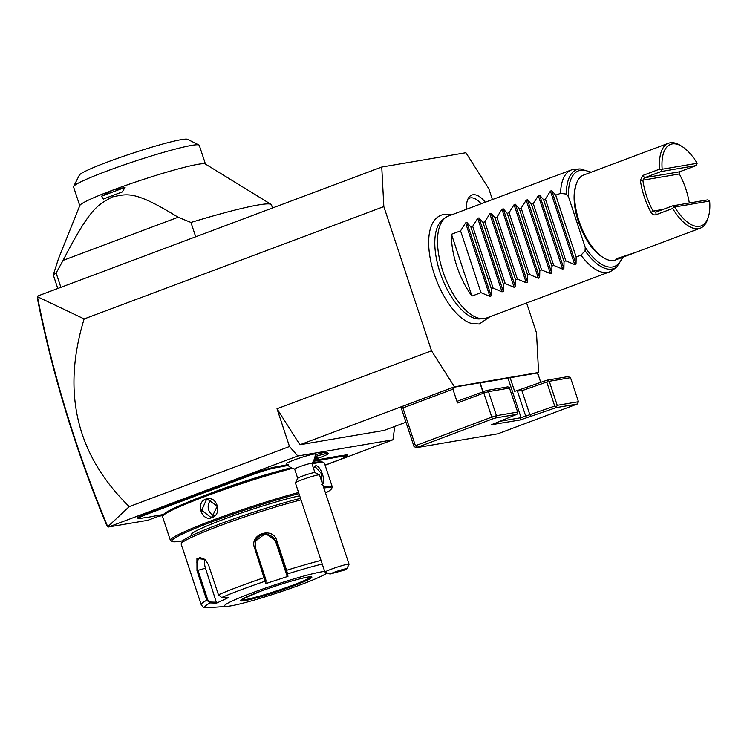 <?xml version="1.0" encoding="UTF-8"?>
<svg xmlns="http://www.w3.org/2000/svg" width="747" height="747" viewBox="0 0 747 747"><rect width="100%" height="100%" fill="white"/><g stroke="black" fill="none" stroke-linecap="round" stroke-linejoin="round"><path stroke-width="1.12" d="M492.404 199.57L488.809 188.711L465.904 152.715L381.754 167.039L383.837 206.592L431.533 350.819L454.447 386.825L538.587 372.492L536.514 332.947L526.607 302.983M451.58 214.875L444.035 214.38C439.423 215.257 435.781 217.891 433.129 222.279A57.258 25.884 69.4 0 0 435.931 278.855A57.258 25.884 69.4 0 0 471.012 323.339L479.285 324.039L489.789 316.784M466.408 209.309A27.49 12.428 -110.6 0 1 468.855 197.46A27.49 12.428 -110.6 0 1 472.888 194.771A27.49 12.428 -110.6 0 1 485.307 202.232M393.846 426.761L394.472 428.657L392.959 439.796L297.82 455.997L289.5 446.529L277.006 408.758L431.533 350.819M277.006 408.758L299.911 444.754L384.061 430.431L405.966 422.214M536.86 373.145L538.587 372.492M325.122 465.232L392.959 439.796M162.958 515.542L158.42 516.317L147.813 520.295L108.446 526.999L297.82 455.997M311.891 463.411A16.322 16.322 0 0 0 315.318 454.139A15.248 1.177 -18.3 0 0 304.813 456.398A15.248 1.177 -18.3 0 0 288.501 462.3A15.248 1.177 161.7 0 0 286.381 463.71A16.322 16.322 0 0 0 294.663 469.107M315.271 454.839A14.51 1.12 -18.3 0 1 326.196 452.28L328.391 453.373A16.257 1.261 161.7 0 0 315.019 456.594M194.117 495.644L194.734 496.26A38.097 2.941 -18.3 0 1 188.888 498.52L188.328 497.885A37.369 2.885 161.7 0 0 194.117 495.644L203.035 492.31A37.369 2.885 161.7 0 0 209.477 489.957L250.413 474.606A19.954 1.541 -18.3 0 1 276.101 466.828L279.397 466.268A37.369 2.885 161.7 0 0 283.318 465.474L287.352 464.783M188.328 497.885L147.392 513.236A19.954 1.541 -18.3 0 0 137.569 518.054L138.475 518.511A19.226 1.485 161.7 0 0 140.585 518.409L143.882 517.839A38.097 2.941 -18.3 0 1 146.617 517.503L151.38 516.691A38.097 2.941 -18.3 0 1 155.329 515.897L163.528 514.496M344.993 455.091A19.954 1.541 -18.3 0 1 347.252 455.212L346.795 456.118A19.226 1.485 161.7 0 0 344.619 456.006L341.314 456.566A38.097 2.941 -18.3 0 1 338.578 456.912L338.989 455.997A37.369 2.885 161.7 0 0 341.696 455.661L344.993 455.091L344.619 456.006M334.17 456.819L333.816 457.724A38.097 2.941 -18.3 0 1 329.866 458.518L330.249 457.603A37.369 2.885 161.7 0 0 334.17 456.819L338.989 455.997M330.249 457.603L313.74 460.413M383.837 206.592L84.14 318.941C61.534 392.558 76.567 455.11 129.259 506.606L289.5 446.529M129.259 506.606L107.764 526.756L108.446 526.999M66.222 412.83L66.548 412.456C78.37 451.113 92.114 489.21 107.764 526.756L106.877 525.757C91.461 488.659 77.903 451.02 66.222 412.83C54.456 374.359 44.829 336.141 37.35 298.184L37.415 296.699L84.14 318.941M381.754 167.039L37.854 295.971L37.415 296.699M299.911 444.754L454.447 386.825M483.01 391.605L480.153 382.94L536.832 373.108L538.213 374.686L540.753 382.361M453.177 387.348L452.925 389.206L402.922 407.946L401.662 406.657L453.177 387.348L479.891 382.8L482.823 391.671M401.662 406.657L401.531 408.805L414.025 446.585L416.452 447.677L497.791 433.82L577.17 404.062L556.076 407.657L520.145 419.973L491.647 424.688L516.933 414.314L517.69 412.064L509.249 387.385L507.848 386.843L486.755 390.438L488.491 391.643L509.734 388.029M402.922 407.946L415.416 445.726L414.025 446.585M483.449 391.437L483.823 393.062L457.463 402.941L457.715 401.083L486.755 390.438M457.463 402.941L452.925 389.206M531.042 416.387L529.856 414.734L521.901 390.7L546.776 382.025L554.722 406.06L521.098 417.685L499.902 421.299M510.117 377.655L514.655 391.391L517.251 390.513L517.419 391.036L521.901 390.7M417.433 447.07L415.416 445.726L491.778 417.097L492.534 418.908L416.452 447.677M517.69 412.064L496.447 415.687L495.84 417.909L492.534 418.908M495.84 417.909L516.933 414.314M517.26 390.56L546.991 380.176L549.269 381.297L557.215 405.332L578.458 401.718L577.17 404.062M546.776 382.025L547.747 380.83M546.991 380.176L568.084 376.591L570.512 377.683L578.458 401.718M549.269 381.297L570.512 377.683M557.215 405.332L556.076 407.657M554.722 406.06L556.244 406.527M483.823 393.062L488.491 391.643L496.447 415.687L491.778 417.097L483.823 393.062M66.548 412.456C54.718 373.789 45.063 335.384 37.555 297.231M271.086 204.389L205.294 163.976A66.212 5.117 161.7 0 0 197.964 164.312A66.212 5.117 161.7 0 0 112.732 190.14A66.212 5.117 161.7 0 0 79.836 205.472L58.434 258.845L53.28 274.896A116.093 8.973 -18.3 0 1 56.137 273.01L63.084 260.386L178.113 217.256L190.961 222.466A116.093 8.973 -18.3 0 1 258.238 204.967A116.093 8.973 -18.3 0 1 271.086 204.389A116.093 8.973 -18.3 0 1 271.497 204.865L272.534 207.993M57.78 288.501L53.28 274.896M195.705 236.79L190.961 222.466M60.88 287.343L56.137 273.01M63.084 260.386C91.283 205.668 98.128 205.154 112.283 196.919C127.532 194.127 133.62 189.803 178.113 217.256M101.489 196.246L112.732 190.14L125.085 187.394L122.219 191.998A70.741 5.462 -18.3 0 0 103.357 199.066L101.489 196.246L125.085 187.394M198.954 145.011L187.553 139.325A57.136 4.417 -18.3 0 0 181.297 139.642A57.136 4.417 -18.3 0 0 121.621 156.926A57.136 4.417 -18.3 0 0 79.378 175.097L73.617 186.47A66.212 5.117 161.7 0 1 122.564 165.414A66.212 5.117 161.7 0 1 191.708 145.385A66.212 5.117 -18.3 0 1 198.954 145.011A66.212 5.117 -18.3 0 1 199.272 145.329L205.472 164.097M73.617 186.47A66.212 5.117 161.7 0 0 73.551 186.909L79.752 205.668M314.926 472.599L311.873 463.364A9.067 0.7 -18.3 0 0 305.504 464.765A9.067 0.7 -18.3 0 0 295.924 468.238A9.067 0.7 161.7 0 0 294.654 469.06L297.708 478.295M314.104 459.601A16.257 1.261 161.7 0 0 328.484 453.522L328.465 453.457A16.257 1.261 161.7 0 0 328.465 453.457A16.257 1.261 161.7 0 0 328.391 453.373M328.484 453.522A16.257 1.261 161.7 0 0 315.001 456.678M314.506 458.527L318.026 457.005L314.758 457.706M315.421 458.219L315.206 457.556M319.455 474.859A12.699 0.98 -18.3 0 0 310.136 477.025A12.699 0.98 -18.3 0 0 297.185 481.74A12.699 0.98 161.7 0 0 295.42 482.814L297.726 478.267A9.067 0.7 161.7 0 1 298.987 477.501A9.067 0.7 -18.3 0 1 308.24 474.13A9.067 0.7 -18.3 0 1 314.898 472.58L319.455 474.859A12.699 0.98 -18.3 0 1 319.52 474.924L349.045 564.209A12.699 0.98 -18.3 0 1 349.036 564.293L346.729 568.841A9.067 0.7 161.7 0 0 339.848 570.344A9.067 0.7 161.7 0 0 330.034 574.032L344.414 570.073A9.067 0.7 161.7 0 0 346.729 568.841M295.42 482.814A12.699 0.98 161.7 0 0 295.41 482.898L324.403 570.559M330.034 574.032L325.001 572.025A12.699 0.98 -18.3 0 1 326.719 571.035A12.699 0.98 -18.3 0 1 340.118 566.17A12.699 0.98 -18.3 0 1 349.045 564.209M325.001 572.025L324.469 570.783M283.318 465.474L282.973 466.38A38.097 2.941 -18.3 0 1 279.023 467.174L275.718 467.743A19.226 1.485 161.7 0 0 250.973 475.241L210.038 490.583A38.097 2.941 -18.3 0 1 203.529 492.964L203.035 492.31M282.973 466.38L287.726 465.568L288.137 464.653M329.866 458.518L313.254 461.347M333.816 457.724L338.578 456.912M325.085 465.11L337.252 460.554A19.226 1.485 161.7 0 0 346.795 456.118M188.888 498.52L147.953 513.861A19.226 1.485 161.7 0 0 138.475 518.511M194.734 496.26L203.529 492.964M268.061 474.233A63.476 4.902 161.7 0 0 214.426 491.974M325.515 493.048A84.168 6.508 161.7 0 0 331.509 488.809L332.2 487.446A85.251 6.592 161.7 0 0 332.284 486.876L324.45 463.187A85.251 6.592 161.7 0 0 324.049 462.776L322.676 462.094A84.168 6.508 161.7 0 0 313.46 462.57A84.168 6.508 161.7 0 0 312.367 462.757M291.162 467.678A84.168 6.508 161.7 0 0 209.309 493.842A84.168 6.508 161.7 0 0 163.341 514.795L162.65 516.158A85.251 6.592 161.7 0 0 162.566 516.719L170.4 540.417A85.251 6.592 161.7 0 0 170.802 540.819L172.174 541.51A84.168 6.508 161.7 0 0 181.39 541.033A84.168 6.508 161.7 0 0 182.791 540.781M324.049 462.776A85.251 6.592 161.7 0 0 314.711 463.261A85.251 6.592 161.7 0 0 312.003 463.756M332.284 486.876A85.251 6.592 161.7 0 0 323.451 486.801M313.404 467.995L315.561 465.829C320.631 464.503 327.121 484.14 321.696 484.383M313.46 468.164L315.187 466.744L321.005 473.066L322.181 482.973M292.497 468.332A85.251 6.592 161.7 0 0 209.421 494.859A85.251 6.592 161.7 0 0 162.65 516.158M298.585 492.497A85.251 6.592 161.7 0 0 213.474 519.959A85.251 6.592 161.7 0 0 170.4 540.417M211.943 517.634C201.727 522.116 195.284 502.479 205.808 499.089C216.602 494.523 223.036 514.16 211.943 517.634L212.045 516.896L210.738 517.251L201.671 510.341L206.368 499.724L207.694 499.369L217.256 506.186L212.045 516.896M298.959 493.627A84.168 6.508 161.7 0 0 211.924 521.798A84.168 6.508 161.7 0 0 172.174 541.51M331.509 488.809A84.168 6.508 161.7 0 0 323.853 488.024M299.668 495.784A63.476 4.902 161.7 0 0 231.701 516.373A63.476 4.902 161.7 0 0 191.419 534.609L191.727 535.543M300.518 498.352A74.373 5.752 161.7 0 0 226.098 521.677A74.373 5.752 161.7 0 0 182.399 541.314L181.241 543.592A76.185 5.892 161.7 0 0 181.166 544.096L201.186 604.622A76.185 5.892 -18.3 0 1 206.779 600.233L196.984 570.615L196.937 558.392L205.36 559.522L208.637 565.162L218.432 594.78L221.682 597.507L228.162 597.703L216.593 603.118L210.112 602.922L206.779 600.233L207.778 599.878L197.983 570.26L196.825 561.94L199.776 557.43L205.537 559.718M322.228 564.004A73.495 5.677 -18.3 0 0 287.558 573.892L287.968 576.357L265.867 583.566L254.559 547.943C249.022 534.161 272.963 526.112 276.81 540.688L286.605 570.306L287.558 573.892L286.615 573.472L287.016 575.881L275.755 541.836A10.888 10.832 -163.8 0 0 255.1 541.762M301.022 499.883A76.185 5.892 161.7 0 0 225.249 523.75A76.185 5.892 161.7 0 0 181.241 543.592M221.682 597.507A73.495 5.677 -18.3 0 1 265.456 581.101L265.951 580.214L265.129 577.366L255.334 547.747L255.222 541.323L265.493 533.47L275.998 541.005L286.615 573.472M324.702 571.39A54.419 4.202 161.7 0 0 321.668 571.819A54.419 4.202 161.7 0 0 255.726 591.521A54.419 4.202 161.7 0 0 227.144 606.368A54.419 4.202 161.7 0 0 230.767 605.892A54.419 4.202 161.7 0 0 282.105 591.325A54.419 4.202 161.7 0 0 326.056 573.659A54.419 4.202 161.7 0 0 327.111 572.912M227.144 606.368L208.338 607.666A73.495 5.677 -18.3 0 1 210.112 602.922L210.411 602.045L207.778 599.878M216.593 603.118L205.472 568.187A10.888 5.92 74.6 0 1 204.865 559.092M265.867 583.566L265.951 580.214M287.968 576.357L287.016 575.881M241.206 599.841A36.827 2.848 161.7 0 0 245.212 599.617A36.827 2.848 161.7 0 0 292.609 585.256A36.827 2.848 161.7 0 0 310.873 576.805M216.733 602.231L210.411 602.045M211.41 499.668A9.067 8.058 -99.7 0 0 208.31 508.436A9.067 8.058 -99.7 0 0 214.109 515.729M483.244 318.698L479.658 318.932A53.364 24.128 -110.6 0 1 441.57 276.745A53.364 24.128 -110.6 0 1 442.532 219.917L445.389 217.732A54.419 24.604 69.4 0 0 444.409 275.68A54.419 24.604 69.4 0 0 483.244 318.698A54.419 24.604 69.4 0 0 484.476 318.549A54.419 24.604 69.4 0 0 486.549 317.998L609.571 271.871A54.419 24.604 69.4 0 0 612.521 270.227L616.817 266.95A52.832 23.885 -110.6 0 1 585.088 250.759L585.209 247.294L568.476 196.704L566.347 194.08L560.558 193.361A54.419 24.604 69.4 0 1 571.362 169.961A54.419 24.604 69.4 0 1 573.435 169.41A54.419 24.604 69.4 0 1 574.667 169.261L580.064 168.915L591.241 172.193M571.362 169.961L448.34 216.088A54.419 24.604 69.4 0 0 445.389 217.732M451.477 234.259L471.917 296.073A54.419 24.604 69.4 0 1 451.477 234.259L460.563 230.851L465.586 222.905L466.875 222.419L470.871 226.985L472.683 226.313L477.707 218.357L478.995 217.881L482.992 222.447L484.803 221.766L489.827 213.819L491.115 213.334L495.112 217.9L496.923 217.218L501.947 209.272L503.235 208.786L507.232 213.362L509.043 212.68L514.067 204.725L515.355 204.248L519.352 208.815L521.163 208.133L526.187 200.187L527.475 199.701L531.472 204.267L533.283 203.595L538.307 195.639L539.595 195.154L543.592 199.729L545.403 199.047L550.427 191.092L551.716 190.616L555.712 195.182L576.161 256.996L581.007 255.175A54.419 24.604 69.4 0 0 607.507 272.431A54.419 24.604 69.4 0 0 609.571 271.871M580.998 255.175L585.088 250.759M555.712 195.182L560.558 193.361M576.161 256.996L576.021 264.111L574.732 264.597L565.843 260.862L545.403 199.047M539.595 195.154L563.901 268.659L564.041 261.543L565.843 260.862M563.901 268.659L562.612 269.144L553.723 265.409L533.283 203.595M527.475 199.701L551.781 273.206L551.921 266.081L553.723 265.409M551.781 273.206L550.492 273.682L541.603 269.947L521.163 208.133M515.355 204.248L539.661 277.744L539.801 270.629L541.603 269.947M539.661 277.744L538.372 278.229L529.483 274.494L509.043 212.68M503.235 208.786L527.541 282.291L527.681 275.167L529.483 274.494M527.541 282.291L526.252 282.768L517.363 279.033L496.923 217.218M491.115 213.334L515.421 286.839L515.561 279.714L517.363 279.033M515.421 286.839L514.132 287.315L505.243 283.58L484.803 221.766M478.995 217.881L503.301 291.377L503.441 284.262L505.243 283.58M503.301 291.377L502.012 291.862L493.123 288.127L472.683 226.313M466.875 222.419L491.181 295.924L491.321 288.8L493.123 288.127M491.181 295.924L489.892 296.4L481.003 292.665L460.563 230.851M471.917 296.073L481.003 292.665M564.041 261.543L543.592 199.729M551.921 266.081L531.472 204.267M539.801 270.629L519.352 208.815M527.681 275.167L507.232 213.362M515.561 279.714L495.112 217.9M503.441 284.262L482.992 222.447M491.321 288.8L470.871 226.985M620.085 258.247L617.536 259.022L616.583 258.611L635.099 252.617L615.472 259.975A45.352 20.505 -110.6 0 1 603.548 257.762L601.877 256.725A43.531 19.683 -110.6 0 1 578.355 221.429A43.531 19.683 -110.6 0 1 575.526 186.442L576.105 184.556A45.352 20.505 -110.6 0 1 583.631 175.05L668.472 143.247A45.352 20.505 -110.6 0 1 680.405 145.45L682.076 146.496A43.531 19.683 -110.6 0 1 697.156 163.276L696.213 165.554L679.546 171.801L679.35 173.958A43.531 19.683 69.4 0 1 689.304 203.007M603.548 257.762A45.352 20.505 -110.6 0 1 579.046 221A45.352 20.505 -110.6 0 1 576.105 184.556M709.65 201.046L674.662 207.003L672.58 205.855L707.568 199.897L709.65 201.046A43.531 19.683 -110.6 0 1 708.427 216.779L707.848 218.666A45.352 20.505 -110.6 0 1 700.312 228.171A45.352 20.505 -110.6 0 1 672.673 208.488L656.015 214.734C654.223 215.304 652.551 214.529 651.01 212.419A45.352 20.505 -110.6 0 1 644.194 196.582A45.352 20.505 -110.6 0 1 640.366 180.232L642.859 180.176A43.531 19.683 69.4 0 0 653.074 211.084L655.642 212.176M635.099 252.617L700.312 228.171M672.58 205.855L655.913 212.101L656.015 214.734M673.729 206.751L672.673 208.488M708.427 216.779A43.531 19.683 -110.6 0 1 674.662 207.003M651.01 212.428L653.074 211.084L663.261 209.347M640.366 180.232L642.999 175.386L659.666 169.13A45.352 20.505 -110.6 0 1 668.472 143.247M679.35 173.958L642.859 180.176L644.558 177.758L661.216 171.511L662.169 169.233L697.156 163.276M659.666 169.13L661.543 169.914M661.216 171.511L696.213 165.554M662.169 169.233A43.531 19.683 -110.6 0 1 682.076 146.496M481.161 203.782A25.398 11.485 69.4 0 0 470.507 197.89A25.398 11.485 69.4 0 0 467.902 199.132M520.145 419.973L521.098 417.685L508.035 378.197M527.158 417.844L525.767 416.275L517.419 391.036M492.264 424.716L492.478 424.193M210.038 490.583L209.477 489.957M250.973 475.241L250.413 474.606M275.718 467.743L276.101 466.828M279.023 467.174L279.397 466.268M341.314 456.566L341.696 455.661M147.953 513.861L147.392 513.236M205.005 495.448A64.214 4.958 -18.3 0 1 213.567 492.152A64.214 4.958 -18.3 0 1 277.697 471.404M315.561 465.829L315.187 466.744M218.432 594.78A76.185 5.892 -18.3 0 1 264.354 577.562L265.129 577.366M285.793 570.624L286.605 570.306A76.185 5.892 -18.3 0 1 321.042 560.409M254.559 547.943L255.334 547.747M276.81 540.688L275.755 541.836M196.984 570.615L205.472 568.187M307.577 577.095A37.546 2.904 161.7 0 0 259.237 591.745A37.546 2.904 161.7 0 0 244.857 600.616A37.546 2.904 161.7 0 0 293.197 585.965A37.546 2.904 161.7 0 0 307.577 577.095M241.16 599.888A36.827 2.848 161.7 0 0 245.231 599.701A36.827 2.848 161.7 0 0 283.897 588.487A36.827 2.848 161.7 0 0 310.929 576.805M205.808 499.089L206.368 499.724M566.347 194.08A52.832 23.885 -110.6 0 1 580.064 168.915M568.476 196.704A51.085 23.092 -110.6 0 1 590.56 172.454M622.419 257.313A51.085 23.092 -110.6 0 1 585.209 247.294M551.716 190.616L576.021 264.111M550.427 191.092L574.732 264.597M538.307 195.639L562.612 269.144M526.187 200.187L550.492 273.682M514.067 204.725L538.372 278.229M501.947 209.272L526.252 282.768M489.827 213.819L514.132 287.315M477.707 218.357L502.012 291.862M465.586 222.905L489.892 296.4M642.999 175.386L644.558 177.758L679.546 171.801M326.056 573.659L327.177 572.94M208.338 607.666C202.362 607.591 203.455 607.516 201.186 604.622M310.948 576.609L307.475 577.123C295.821 579.457 280.144 584.182 260.442 591.297L241.029 599.729M623.119 257.024L616.817 266.95"/></g></svg>
